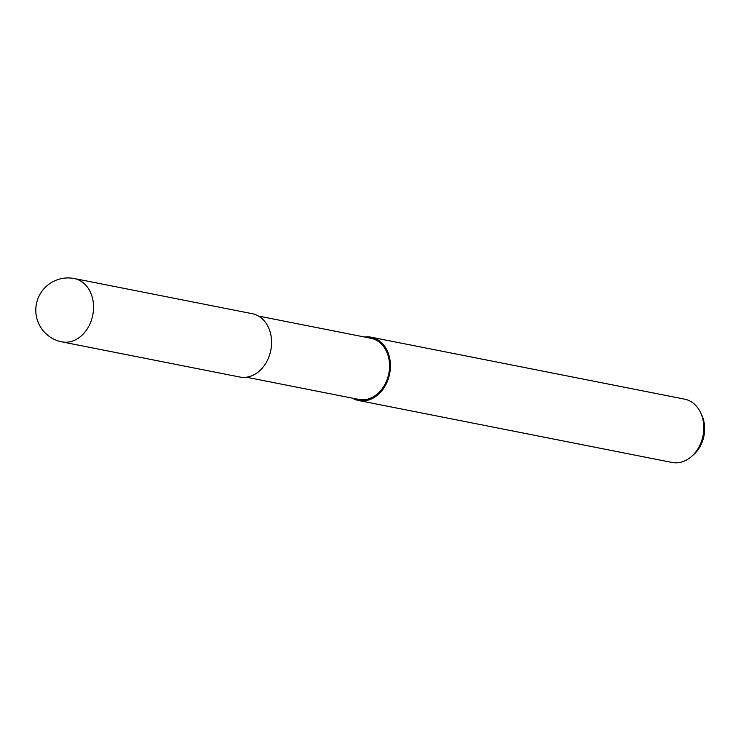 <?xml version="1.0" encoding="UTF-8"?>
<svg xmlns="http://www.w3.org/2000/svg" width="741" height="741" viewBox="0 0 741 741"><rect width="100%" height="100%" fill="white"/><g stroke="black" fill="none" stroke-linecap="round" stroke-linejoin="round"><path stroke-width="1.11" d="M246.447 377.225L358.903 399.445A31.168 24.323 -78.8 0 0 384.635 384.996A31.168 24.323 -78.8 0 0 386.154 350.715A31.168 24.323 -78.8 0 0 370.982 338.294L258.535 316.074M352.494 398.176A32.271 25.185 -78.8 0 0 358.69 400.529L672.068 462.458A32.271 25.185 -78.8 0 0 691.788 456.271A32.271 25.185 -78.8 0 0 700.467 412.366A32.271 25.185 -78.8 0 0 700.282 412.005A32.271 25.185 -78.8 0 0 684.573 399.14L371.204 337.211A32.271 25.185 -78.8 0 0 364.572 337.025M358.69 400.529A32.271 25.185 -78.8 0 0 385.339 385.57A32.271 25.185 -78.8 0 0 386.904 350.076A32.271 25.185 -78.8 0 0 371.204 337.211M691.788 456.271L693.789 454.474A29.168 22.758 -78.8 0 0 701.634 414.793L700.467 412.366M61.809 341.86L239.834 377.039A32.271 25.185 -78.8 0 0 266.482 362.08A32.271 25.185 -78.8 0 0 268.047 326.586A32.271 25.185 -78.8 0 0 252.338 313.721L74.322 278.542A32.271 32.271 0 0 0 39.18 324.595A32.271 32.271 0 0 0 61.809 341.86L61.809 341.86A32.271 25.185 -78.8 0 0 88.457 326.901A32.271 25.185 -78.8 0 0 90.022 291.398A32.271 25.185 -78.8 0 0 74.322 278.542"/></g></svg>
